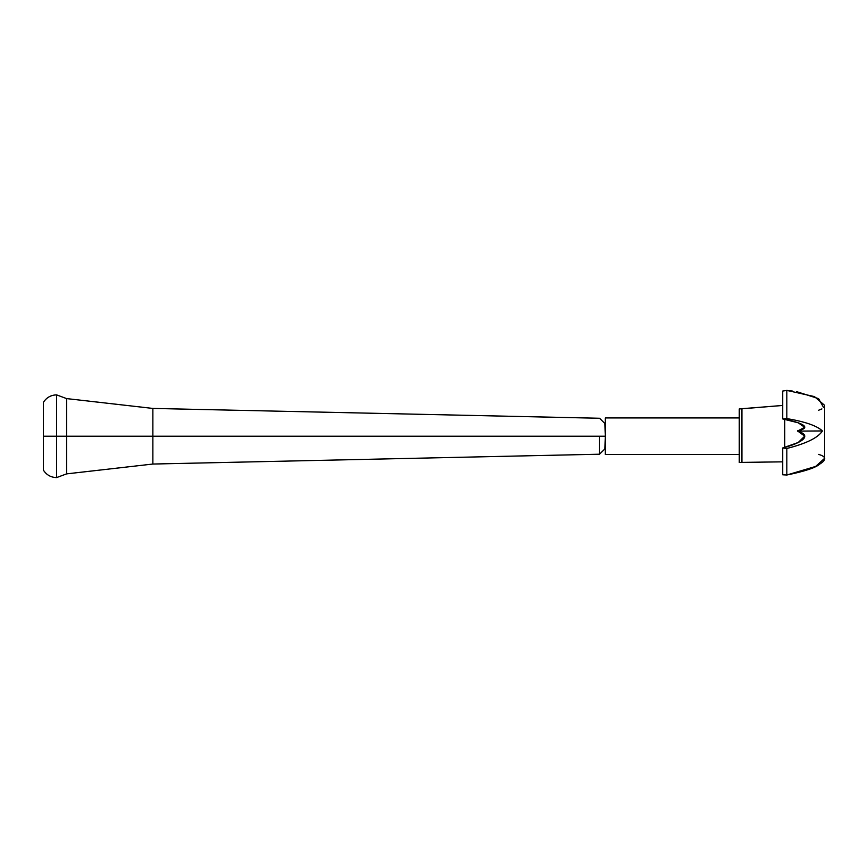 <?xml version="1.0" encoding="UTF-8"?>
<svg xmlns="http://www.w3.org/2000/svg" width="868" height="868" viewBox="0 0 868 868"><rect width="100%" height="100%" fill="white"/><g stroke="black" fill="none" stroke-linecap="round" stroke-linejoin="round"><path stroke-width="1.3" d="M56.583 436.235L56.583 477.476L56.583 394.994L56.583 436.235L66.608 436.235L66.608 473.765L66.608 436.235L56.583 436.235L56.583 394.994L56.583 477.476L56.583 436.235L43.4 436.235L43.4 470.022L43.4 402.481L43.4 436.235L56.583 436.235M152.866 436.235L152.866 463.968L152.866 436.235L66.608 436.235L66.608 473.765L66.608 398.727L66.608 436.235L599.549 436.235C599.549 413.038 599.549 413.038 599.549 436.235L604.779 436.235C604.779 419.7 604.779 419.7 604.779 436.235L605.332 436.235L604.779 436.235C604.779 419.7 604.779 419.7 604.779 436.235C604.779 452.76 604.779 452.76 604.779 436.235L599.549 436.235C599.549 413.038 599.549 413.038 599.549 436.235L599.549 454.17L599.549 436.235L152.866 436.235L152.866 408.524L152.866 463.968L152.866 436.235M741.912 408.795L741.912 462.394L782.697 461.841L741.912 462.394L741.912 408.795L739.276 408.915L739.276 462.514L741.912 462.394L739.276 462.514L739.276 408.915L782.697 405.454L741.912 408.795M784.759 447.454L784.759 419.298L784.759 447.454M605.332 454.528L739.276 454.528L605.332 454.528L605.332 417.942L605.332 454.528M739.276 417.942L605.332 417.942L739.276 417.942M818.546 454.398C826.293 456.492 826.748 459.704 819.891 464.011C815.887 467.646 804.864 471.313 786.831 475.013L782.697 474.796L782.697 447.975L798.224 442.496L804.723 436.127L797.442 430.843C814.173 427.403 799.265 421.924 782.697 418.929L786.831 418.582C805.2 421.707 817.07 425.83 822.43 430.951L797.442 431.114L822.43 430.951C818.177 437.711 806.307 443.548 786.831 448.474L782.697 447.975C799.244 443.722 814.173 436.04 797.442 431.114L804.723 427.306L798.191 422.792L782.697 418.929L786.831 418.582L786.831 390.405L782.697 391.045L782.697 418.929L782.697 391.045L786.831 390.405L786.831 418.582C805.2 421.707 817.07 425.83 822.43 430.951C818.177 437.711 806.307 443.548 786.831 448.474L782.697 447.975L782.697 474.796L786.831 475.013L786.831 448.474L786.831 475.013L815.649 466.441L824.6 458.326L824.6 405.313L814.412 396.589L786.831 390.405L792.31 391.012M818.546 410.271L821.909 408.915M823.624 407.613L818.622 398.662L796.672 391.674M604.779 436.235C604.779 452.76 604.779 452.76 604.779 436.235M599.549 436.235L599.549 454.17L599.549 436.235M43.4 436.235L43.4 470.022L43.4 436.235M43.4 470.12C46.481 474.926 50.876 477.411 56.583 477.595L66.608 473.874L152.866 464.044L599.549 454.214L604.779 449.049L605.332 438.09M43.4 402.351C46.481 397.555 50.876 395.059 56.583 394.875L66.608 398.596L152.866 408.427L599.549 418.257L604.779 423.421L605.332 434.391"/></g></svg>
